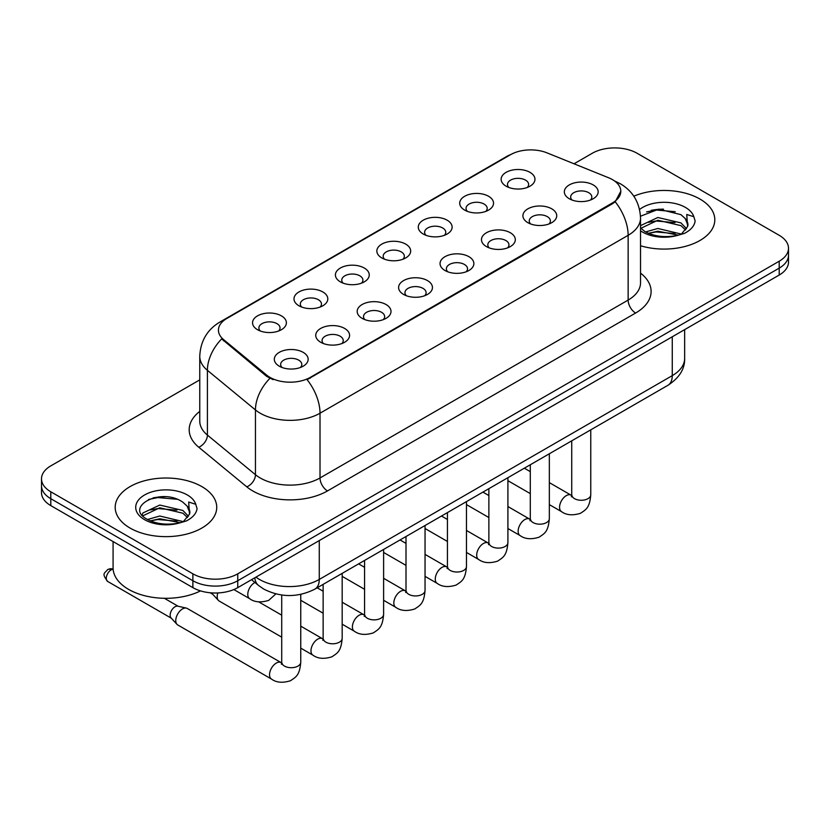 <?xml version="1.0" encoding="UTF-8"?>
<svg xmlns="http://www.w3.org/2000/svg" width="830" height="830" viewBox="0 0 830 830"><rect width="100%" height="100%" fill="white"/><g stroke="black" fill="none" stroke-linecap="round" stroke-linejoin="round"><path stroke-width="1.25" d="M464.655 210.094L464.655 210.094A16.922 9.773 180 0 1 464.655 196.285A16.922 9.773 180 0 1 488.59 196.285A16.922 9.773 180 0 1 488.59 210.094A16.922 9.773 180 0 1 464.655 210.094M485.809 211.391A10.572 6.111 0 0 0 487.2 208.372A10.572 6.111 0 0 0 484.098 204.056A10.572 6.111 0 0 0 472.581 202.728A10.572 6.111 0 0 0 466.045 208.372A10.572 6.111 0 0 0 467.435 211.391M423.227 234.019L423.227 234.019A16.922 9.773 180 0 1 423.227 220.199A16.922 9.773 180 0 1 447.163 220.199A16.922 9.773 180 0 1 447.163 234.019A16.922 9.773 180 0 1 423.227 234.019M444.382 235.315A10.572 6.111 0 0 0 445.772 232.286A10.572 6.111 0 0 0 442.67 227.97A10.572 6.111 0 0 0 431.144 226.652A10.572 6.111 0 0 0 424.618 232.286A10.572 6.111 0 0 0 425.998 235.315M381.8 257.933L381.8 257.933A16.922 9.773 180 0 1 381.8 244.124A16.922 9.773 180 0 1 405.725 244.124A16.922 9.773 180 0 1 405.725 257.933A16.922 9.773 180 0 1 381.8 257.933M402.955 259.23A10.572 6.111 0 0 0 404.335 256.211A10.572 6.111 0 0 0 401.243 251.895A10.572 6.111 0 0 0 389.716 250.567A10.572 6.111 0 0 0 383.18 256.211A10.572 6.111 0 0 0 384.57 259.23M340.362 281.858L340.362 281.858A16.922 9.773 180 0 1 340.362 268.038A16.922 9.773 180 0 1 364.297 268.038A16.922 9.773 180 0 1 364.297 281.858A16.922 9.773 180 0 1 340.362 281.858M361.517 283.155A10.572 6.111 0 0 0 362.907 280.125A10.572 6.111 0 0 0 359.805 275.809A10.572 6.111 0 0 0 348.278 274.491A10.572 6.111 0 0 0 341.752 280.125A10.572 6.111 0 0 0 343.143 283.155M298.935 305.772L298.935 305.772A16.922 9.773 180 0 1 298.935 291.963A16.922 9.773 180 0 1 322.86 291.963A16.922 9.773 180 0 1 322.86 305.772A16.922 9.773 180 0 1 298.935 305.772M320.089 307.069A10.572 6.111 0 0 0 321.469 304.05A10.572 6.111 0 0 0 318.378 299.734A10.572 6.111 0 0 0 306.851 298.406A10.572 6.111 0 0 0 300.325 304.05A10.572 6.111 0 0 0 301.705 307.069M257.497 329.697L257.497 329.697A16.922 9.773 180 0 1 257.497 315.877A16.922 9.773 180 0 1 281.432 315.877A16.922 9.773 180 0 1 281.432 329.697A16.922 9.773 180 0 1 257.497 329.697M278.652 330.994A10.572 6.111 0 0 0 280.042 327.975A10.572 6.111 0 0 0 276.95 323.648A10.572 6.111 0 0 0 265.424 322.331A10.572 6.111 0 0 0 258.887 327.975A10.572 6.111 0 0 0 260.278 330.994M506.093 186.179L506.093 186.179A16.922 9.773 180 0 1 506.093 172.36A16.922 9.773 180 0 1 530.017 172.36A16.922 9.773 180 0 1 530.017 186.179A16.922 9.773 180 0 1 506.093 186.179M527.247 187.476A10.572 6.111 0 0 0 528.627 184.447A10.572 6.111 0 0 0 525.535 180.131A10.572 6.111 0 0 0 514.009 178.803A10.572 6.111 0 0 0 507.483 184.447A10.572 6.111 0 0 0 508.863 187.476M527.849 222.658L527.849 222.658A16.922 9.773 180 0 1 527.849 208.849A16.922 9.773 180 0 1 551.784 208.849A16.922 9.773 180 0 1 551.784 222.658A16.922 9.773 180 0 1 527.849 222.658M549.004 223.955A10.572 6.111 0 0 0 550.394 220.936A10.572 6.111 0 0 0 547.292 216.62A10.572 6.111 0 0 0 535.765 215.292A10.572 6.111 0 0 0 529.239 220.936A10.572 6.111 0 0 0 530.629 223.955M486.422 246.583L486.422 246.583A16.922 9.773 180 0 1 486.422 232.763A16.922 9.773 180 0 1 510.357 232.763A16.922 9.773 180 0 1 510.357 246.583A16.922 9.773 180 0 1 486.422 246.583M507.576 247.88A10.572 6.111 0 0 0 508.966 244.85A10.572 6.111 0 0 0 505.864 240.534A10.572 6.111 0 0 0 494.338 239.216A10.572 6.111 0 0 0 487.812 244.85A10.572 6.111 0 0 0 489.192 247.88M444.994 270.497A16.922 9.773 180 0 1 444.984 270.497A16.922 9.773 180 0 1 444.994 256.688A16.922 9.773 180 0 1 468.919 256.688A16.922 9.773 180 0 1 468.919 270.497A16.922 9.773 180 0 1 444.994 270.497M466.149 271.794A10.572 6.111 0 0 0 467.529 268.775A10.572 6.111 0 0 0 464.437 264.459A10.572 6.111 0 0 0 452.91 263.131A10.572 6.111 0 0 0 446.374 268.775A10.572 6.111 0 0 0 447.764 271.794M403.556 294.422L403.556 294.422A16.922 9.773 180 0 1 403.556 280.602A16.922 9.773 180 0 1 427.492 280.602A16.922 9.773 180 0 1 427.492 294.422A16.922 9.773 180 0 1 403.556 294.422M424.711 295.719A10.572 6.111 0 0 0 426.101 292.7A10.572 6.111 0 0 0 422.999 288.373A10.572 6.111 0 0 0 411.473 287.056A10.572 6.111 0 0 0 404.947 292.7A10.572 6.111 0 0 0 406.337 295.719M362.129 318.346L362.129 318.346A16.922 9.773 180 0 1 362.129 304.527A16.922 9.773 180 0 1 386.054 304.527A16.922 9.773 180 0 1 386.054 318.346A16.922 9.773 180 0 1 362.129 318.346M383.284 319.633A10.572 6.111 0 0 0 384.663 316.614A10.572 6.111 0 0 0 381.572 312.298A10.572 6.111 0 0 0 370.045 310.97A10.572 6.111 0 0 0 363.519 316.614A10.572 6.111 0 0 0 364.899 319.633M320.691 342.261L320.691 342.261A16.922 9.773 180 0 1 320.691 328.441A16.922 9.773 180 0 1 344.626 328.441A16.922 9.773 180 0 1 344.626 342.261A16.922 9.773 180 0 1 320.691 342.261M341.846 343.558A10.572 6.111 0 0 0 343.236 340.539A10.572 6.111 0 0 0 340.144 336.212A10.572 6.111 0 0 0 328.618 334.895A10.572 6.111 0 0 0 322.082 340.539A10.572 6.111 0 0 0 323.472 343.558M279.264 366.186L279.264 366.186A16.922 9.773 180 0 1 279.264 352.366A16.922 9.773 180 0 1 303.199 352.366A16.922 9.773 180 0 1 303.199 366.186A16.922 9.773 180 0 1 279.264 366.186M300.419 367.472A10.572 6.111 0 0 0 301.809 364.453A10.572 6.111 0 0 0 298.707 360.137A10.572 6.111 0 0 0 287.18 358.809A10.572 6.111 0 0 0 280.654 364.453A10.572 6.111 0 0 0 282.044 367.472M569.287 198.744L569.287 198.744A16.922 9.773 180 0 1 569.287 184.924A16.922 9.773 180 0 1 593.211 184.924A16.922 9.773 180 0 1 593.211 198.744A16.922 9.773 180 0 1 569.287 198.744M590.441 200.04A10.572 6.111 0 0 0 591.821 197.011A10.572 6.111 0 0 0 588.729 192.695A10.572 6.111 0 0 0 577.203 191.377A10.572 6.111 0 0 0 570.677 197.011A10.572 6.111 0 0 0 572.057 200.04M608.618 177.765A28.552 16.486 180 0 1 612.436 179.612A28.552 16.486 180 0 1 620.799 191.274A28.552 16.486 180 0 1 612.436 202.925L310.296 377.37A28.552 16.486 180 0 1 266.721 375.16L223.592 339.605A28.552 16.486 180 0 1 218.435 330.153A28.552 16.486 180 0 1 226.798 318.492L510.471 154.722A28.552 16.486 180 0 1 547.043 152.876L608.618 177.765M699.939 199.044A50.765 29.309 0 0 0 633.83 196.212A50.765 29.309 0 0 1 699.939 199.044A50.765 29.309 0 0 1 714.806 219.774A50.765 29.309 0 0 0 699.939 199.044M201.856 486.608A50.765 29.309 0 0 0 146.537 480.248A50.765 29.309 0 0 0 115.194 507.327A50.765 29.309 0 0 0 130.061 528.056A50.765 29.309 0 0 0 185.391 534.406A50.765 29.309 0 0 0 216.734 507.327A50.765 29.309 0 0 0 201.856 486.608A50.765 29.309 0 0 0 146.537 480.248A50.765 29.309 0 0 0 115.194 507.327A50.765 29.309 0 0 0 130.061 528.056A50.765 29.309 0 0 0 185.391 534.406A50.765 29.309 0 0 0 216.734 507.327A50.765 29.309 0 0 0 201.856 486.608M620.799 191.274L615.206 201.773L612.436 203.775L307.09 379.663A37.018 21.373 60 0 1 320.017 413.205A42.309 24.423 180 0 1 260.195 413.205A42.309 24.423 180 0 1 255.453 409.937L207.407 370.325A42.309 24.423 180 0 1 199.76 356.319L199.76 421.08A42.309 24.423 0 0 0 207.407 435.086L255.453 474.708A42.309 24.423 0 0 0 260.195 477.966A42.309 24.423 0 0 0 320.017 477.966L628.144 300.076A42.309 24.423 0 0 0 640.532 282.812L640.532 218.041A42.309 24.423 180 0 1 628.144 235.315A37.018 21.373 -120 0 0 615.206 201.773M199.76 379.881L50.796 465.879A31.727 18.322 0 0 0 41.5 478.837L41.5 492.647A31.727 18.322 0 0 0 50.796 505.605L192.882 587.64L192.882 580.73A31.727 18.322 0 0 0 237.754 580.73L779.204 268.132A31.727 18.322 0 0 0 788.5 255.173A31.727 18.322 0 0 1 779.204 268.132L237.754 580.73A31.727 18.322 0 0 1 192.882 580.73L50.796 498.695L192.882 580.73L192.882 573.821A31.727 18.322 0 0 0 237.754 573.821L779.204 261.222A31.727 18.322 0 0 0 788.5 248.263A31.727 18.322 0 0 0 779.204 235.315L637.118 153.28A31.727 18.322 0 0 0 592.247 153.28L574.038 163.79M41.5 485.737A31.727 18.322 0 0 0 50.796 498.695A31.727 18.322 0 0 1 41.5 485.737M273.132 379.663L266.721 376.415L221.672 338.91A37.018 24.755 129.5 0 0 207.407 370.325L207.407 435.086A10.572 7.076 -50.5 0 1 198.744 447.225A52.881 30.534 180 0 1 199.76 411.4M640.532 245.753A50.765 29.309 0 0 0 714.806 219.774A50.765 29.309 0 0 1 640.532 245.753M41.5 478.837A31.727 18.322 0 0 0 50.796 491.785L192.882 573.821M165.388 496.724A42.309 24.423 0 0 0 153.197 497.865M663.461 209.16A42.309 24.423 0 0 0 651.27 210.301M192.882 587.64A31.727 18.322 0 0 0 237.754 587.64L779.204 275.041A31.727 18.322 0 0 0 788.5 262.083L788.5 248.263M640.532 227.887L644.869 231.518C654.133 236.54 665.069 237.816 677.685 235.357L684.397 233.406C690.851 230.086 694.44 225.957 695.146 220.988L693.818 216.703L686.752 214.482L687.582 226.59L687.946 224.951A23.904 13.799 0 0 0 685.248 218.581L680.963 214.669L658.771 209.15L640.49 216.225M687.582 226.59L681.752 233.635M645.584 231.933L657.848 228.468L681.191 234.039M675.018 233.583L655.97 231.954L648.396 233.323L657.848 231.207L678.535 235.17M640.532 226.351L640.947 225.428L657.848 217.501L680.942 222.897L686.493 228.686M640.885 228.292L657.848 220.241L680.942 225.636L685.58 229.983M685.248 218.581L687.935 225.283M646.601 211.92L655.97 210.011L675.257 211.712M648.365 222.357L655.97 220.988L675.018 222.616M113.077 541.565L113.077 567.782A52.881 30.534 0 0 0 128.567 589.362A52.881 30.534 0 0 0 200.518 590.887M189.52 514.154L189.873 512.515A23.904 13.799 0 0 0 187.165 506.134L182.891 502.233C160.854 486.639 124.127 506.985 146.796 519.082C156.05 524.093 166.986 525.38 179.612 522.921L186.325 520.96C192.778 517.65 196.357 513.511 197.073 508.551L195.745 504.267L188.68 502.046L189.51 514.154L183.679 521.199M147.501 519.497L159.775 516.021L183.119 521.593M176.946 521.147L157.897 519.507L150.323 520.877L159.775 518.771L180.463 522.734M142.148 515.057L142.874 512.992L159.775 505.055L182.87 510.46L188.42 516.239M142.812 515.845L159.775 507.794L182.87 513.199L187.507 517.547M187.165 506.134L189.863 512.836M148.529 499.473L157.897 497.575L177.184 499.276M150.292 509.921L157.897 508.541L176.946 510.18M281.712 637.139L219.162 601.024A9.514 5.499 -60 0 1 218.394 600.412A9.514 5.499 -60 0 1 217.19 596.666A9.514 5.499 -60 0 1 217.844 592.942M218.394 600.412L212.449 593.969A6.879 3.974 -60 0 1 211.826 592.89M300.751 594.384L300.751 662.205C299.671 675.63 295.802 677.062 290.479 680.735C282.615 683.163 276.297 682.613 271.514 679.085L177.734 624.949A9.514 5.499 -60 0 1 176.966 624.326A9.514 5.499 -60 0 1 175.763 620.591A9.514 5.499 -60 0 1 182.486 608.929A9.514 5.499 -60 0 1 186.335 608.1A9.514 5.499 -60 0 1 187.248 608.452L281.681 662.942M176.966 624.326L171.022 617.894A6.879 3.974 -60 0 1 170.15 615.186A6.879 3.974 -60 0 1 175.016 606.772A6.879 3.974 -60 0 1 177.786 606.17L186.335 608.1M310.296 377.37L310.296 378.21M266.721 375.16L266.721 376.415M223.592 339.605L223.592 340.86M612.436 202.925L612.436 203.775M327.497 490.924A10.572 6.111 60 0 1 320.017 477.966L320.017 413.205L628.144 235.315L628.144 300.076A10.572 6.111 60 0 0 635.614 313.035L327.497 490.924A52.881 30.534 180 0 1 252.714 490.924A52.881 30.534 180 0 1 246.79 486.847L198.744 447.225M640.532 218.041C639.816 202.831 633.124 191.419 620.477 183.824L615.134 181.22A37.018 17.337 112 0 0 614.636 181.033M223.644 320.66A37.018 21.373 -120 0 0 219.815 322.102C207.158 329.697 200.476 341.099 199.76 356.319M219.815 322.102L507.358 156.082A37.018 21.373 60 0 1 510.16 154.899M269.875 378.376A37.018 24.755 129.5 0 0 255.453 409.937L255.453 474.708A10.572 7.076 -50.5 0 1 246.79 486.847M640.532 273.122A52.881 30.534 180 0 1 635.614 313.035M237.754 573.821L237.754 587.64M779.204 261.222L779.204 275.041M50.796 491.785L50.796 505.605M255.941 577.14A42.309 24.423 0 0 0 259.448 579.433A42.309 24.423 0 0 0 319.27 579.433L672.259 375.637A42.309 24.423 0 0 0 684.657 358.373C684.968 368.862 679.376 377.847 667.88 385.327L314.892 589.124A21.155 12.211 60 0 0 319.27 579.433L319.27 540.579M672.259 336.783L672.259 375.637A21.155 12.211 60 0 1 667.88 385.327M254.789 577.804A21.155 14.152 129.5 0 0 258.576 585.492L251.532 579.682M590.763 429.847L590.763 494.763A9.514 5.499 180 0 1 587.547 498.892A9.514 5.499 180 0 1 574.516 498.654A9.514 5.499 180 0 1 571.735 494.763L571.424 496.828L572.275 496.122M590.763 494.763C589.684 508.188 585.814 509.63 580.502 513.293C572.638 515.721 566.319 515.171 561.537 511.643A9.514 5.499 -60 0 1 560.074 504.018A9.514 5.499 -60 0 1 566.288 495.635A9.514 5.499 -60 0 1 566.714 495.406A9.514 5.499 -60 0 1 571.05 495.157L571.704 495.5M549.336 453.761L549.336 518.688A9.514 5.499 180 0 1 546.109 522.807A9.514 5.499 180 0 1 533.088 522.578A9.514 5.499 180 0 1 530.297 518.688L529.996 520.742L530.847 520.037M549.336 518.688C548.257 532.113 544.387 533.545 539.064 537.207C531.2 539.645 524.882 539.095 520.099 535.568A9.514 5.499 -60 0 1 518.646 527.942A9.514 5.499 -60 0 1 524.861 519.549A9.514 5.499 -60 0 1 525.286 519.321A9.514 5.499 -60 0 1 529.623 519.082L530.266 519.424M507.908 477.686L507.908 542.613A9.514 5.499 180 0 1 504.682 546.731A9.514 5.499 180 0 1 491.651 546.493A9.514 5.499 180 0 1 488.87 542.613L488.559 544.667L489.41 543.961M507.908 542.613C506.819 556.027 502.949 557.47 497.637 561.132C489.773 563.56 483.454 563.02 478.671 559.482A9.514 5.499 -60 0 1 477.209 551.857A9.514 5.499 -60 0 1 483.434 543.474A9.514 5.499 -60 0 1 483.849 543.245A9.514 5.499 -60 0 1 488.185 542.996L488.839 543.339M466.47 501.611L466.47 566.527A9.514 5.499 180 0 1 463.254 570.646A9.514 5.499 180 0 1 450.223 570.418A9.514 5.499 180 0 1 447.432 566.527L447.131 568.581L447.982 567.876M466.47 566.527C465.391 579.952 461.522 581.384 456.199 585.046C448.345 587.484 442.017 586.935 437.234 583.407A9.514 5.499 -60 0 1 435.781 575.781A9.514 5.499 -60 0 1 441.996 567.388A9.514 5.499 -60 0 1 442.421 567.16A9.514 5.499 -60 0 1 446.758 566.921L447.412 567.264M425.043 525.525L425.043 590.452A9.514 5.499 180 0 1 421.816 594.571A9.514 5.499 180 0 1 408.796 594.332A9.514 5.499 180 0 1 406.005 590.452L405.704 592.506L406.555 591.8M425.043 590.452C423.964 603.866 420.094 605.309 414.772 608.971C406.908 611.399 400.589 610.859 395.806 607.332A9.514 5.499 -60 0 1 394.343 599.696A9.514 5.499 -60 0 1 400.568 591.313A9.514 5.499 -60 0 1 400.994 591.085A9.514 5.499 -60 0 1 405.331 590.846L405.974 591.188M693.818 216.703A30.254 17.472 0 0 0 685.435 207.417A30.254 17.472 0 0 0 639.577 209.492M640.532 230.771A30.254 17.472 0 0 0 642.648 232.12A30.254 17.472 0 0 0 677.685 235.357M195.745 504.267A30.254 17.472 0 0 0 187.352 494.981A30.254 17.472 0 0 0 144.565 494.981A30.254 17.472 0 0 0 144.565 519.684A30.254 17.472 0 0 0 179.612 522.921M383.616 549.45L383.616 614.366A9.514 5.499 180 0 1 380.389 618.495A9.514 5.499 180 0 1 367.358 618.257A9.514 5.499 180 0 1 364.577 614.366L364.266 616.42L365.117 615.725M383.616 614.366C382.526 627.791 378.656 629.223 373.344 632.885C365.48 635.324 359.162 634.774 354.379 631.246A9.514 5.499 -60 0 1 352.916 623.621A9.514 5.499 -60 0 1 359.131 615.238A9.514 5.499 -60 0 1 359.556 614.999A9.514 5.499 -60 0 1 363.893 614.76L364.546 615.103M342.178 573.364L342.178 638.291A9.514 5.499 180 0 1 338.951 642.41A9.514 5.499 180 0 1 325.931 642.171A9.514 5.499 180 0 1 323.14 638.291L322.839 640.345L323.69 639.639M342.178 638.291C341.099 651.716 337.229 653.148 331.907 656.81C324.053 659.248 317.724 658.698 312.941 655.171A9.514 5.499 -60 0 1 311.489 647.545A9.514 5.499 -60 0 1 317.703 639.152A9.514 5.499 -60 0 1 318.129 638.924A9.514 5.499 -60 0 1 322.465 638.685L323.109 639.027M113.119 568.924L110.162 568.706L107.703 569.556A6.879 3.974 60 0 1 111.147 569.899A6.879 3.974 -60 0 1 113.139 569.235M300.751 662.205A9.514 5.499 180 0 1 297.524 666.334A9.514 5.499 180 0 1 284.503 666.096A9.514 5.499 180 0 1 281.712 662.205L281.401 664.27L282.252 663.564M271.514 679.085A9.514 5.499 -60 0 1 270.051 671.46A9.514 5.499 -60 0 1 276.276 663.077A9.514 5.499 -60 0 1 276.691 662.848A9.514 5.499 -60 0 1 281.028 662.599M171.271 618.163L107.703 581.467A6.879 3.974 -60 0 1 106.655 575.958A6.879 3.974 -60 0 1 111.147 569.899M254.935 582.494L254.935 582.494A9.514 5.499 -60 0 0 254.509 582.722A9.514 5.499 -60 0 0 248.295 591.105A9.514 5.499 -60 0 0 249.747 598.731L233.853 589.559M507.358 156.082L514.144 152.928M615.134 181.22L614.574 180.992M314.892 589.124C297.866 597.673 280.851 597.673 263.826 589.124L258.576 585.492M684.657 358.373L684.657 329.624M561.537 511.643L549.336 504.609M530.297 493.611L507.908 480.684M571.735 440.834L571.735 494.763M571.05 495.157L549.336 482.624M530.297 471.637L524.342 468.193M520.099 535.568L507.908 528.523M488.87 517.536L466.47 504.609M530.297 464.759L530.297 518.688M529.623 519.082L507.908 506.539M488.87 495.552L482.915 492.117M478.671 559.482L466.47 552.448M447.432 541.451L425.043 528.523M488.87 488.673L488.87 542.613M488.185 542.996L466.47 530.463M447.432 519.476L441.477 516.032M437.234 583.407L425.043 576.362M406.005 565.375L383.616 552.448M447.432 512.598L447.432 566.527M446.758 566.921L425.043 554.388M406.005 543.391L400.05 539.957M395.806 607.332L383.616 600.287M364.577 589.3L342.178 576.362M406.005 536.512L406.005 590.452M405.331 590.846L383.616 578.303M364.577 567.315L358.622 563.871M354.379 631.246L342.178 624.202M323.14 613.214L300.751 600.287M364.577 560.437L364.577 614.366M363.893 614.76L342.178 602.227M323.14 591.23L317.185 587.796M312.941 655.171L300.751 648.126M210.135 592.755L212.698 594.239M323.14 584.362L323.14 638.291M322.465 638.685L300.751 626.142M281.712 615.154L258.742 601.895M281.712 595.017L281.712 662.205M164.361 598.295L178.139 606.253M107.703 581.467C101.468 573.25 104.279 573.727 107.703 569.556M249.747 598.731C254.437 602.248 260.765 602.798 268.713 600.38L275.851 593.896"/></g></svg>
